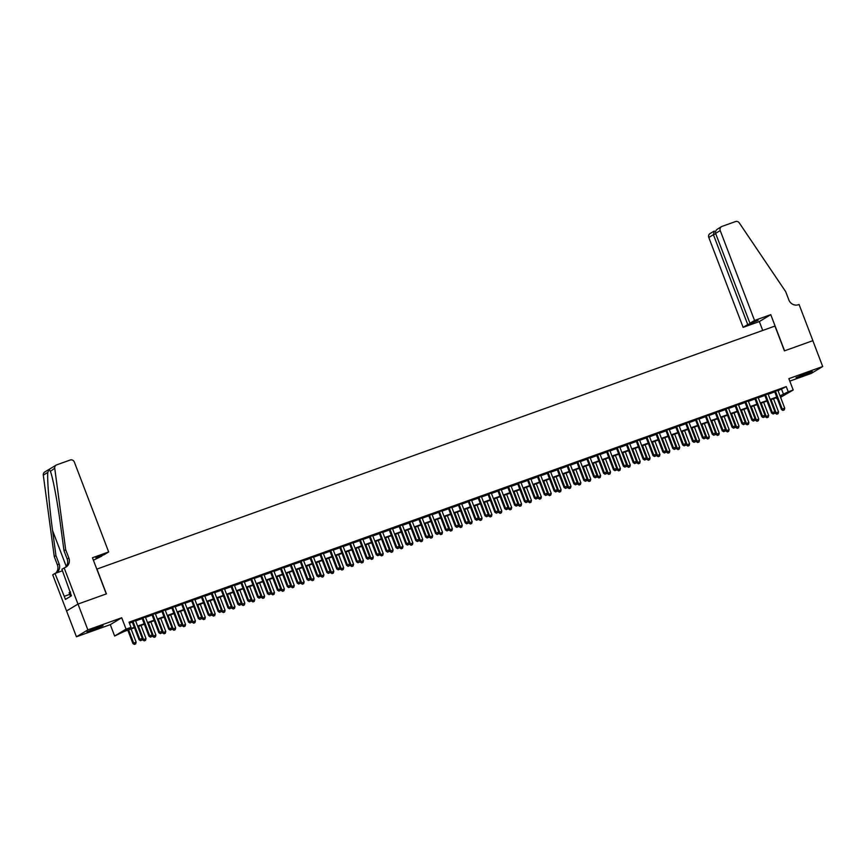 <?xml version="1.0" encoding="UTF-8"?>
<svg xmlns="http://www.w3.org/2000/svg" width="866" height="866" viewBox="0 0 866 866"><rect width="100%" height="100%" fill="white"/><g stroke="black" fill="none" stroke-linecap="round" stroke-linejoin="round"><path stroke-width="1.3" d="M92.597 630.177L103.076 625.642L86.936 631.812L92.597 630.177M801.732 376.028L812.211 371.492L796.06 377.652L801.732 376.028M134.479 627.763L124.206 631.444L114.637 636.012L126.057 629.117L131.004 627.341L126.371 630.145L134.306 627.298M64.149 567.901L77.962 604.067L106.269 593.924L92.467 557.758L108.672 551.945L74.346 462.054A3.323 3.139 58.9 0 0 70.2 460.019L56.701 464.858A3.323 3.139 58.9 0 0 54.731 468.246L65.686 549.737L68.847 557.996A7.762 7.339 -121.1 0 1 64.69 567.706L61.908 569.254L71.434 595.797L65.48 599.402L54.959 573.454L52.718 574.808L76.446 636.781L110.296 624.646L114.637 636.012M789.792 381.116L811.269 373.419L822.7 366.513L788.85 378.648L793.191 390.014L780.591 397.332M776.445 397.689L776.824 398.685M66.585 610.952L78.005 604.057L87.867 629.885L76.446 636.781M78.005 604.057L106.421 593.87L96.949 569.07L774.951 326.071L784.423 350.871L812.838 340.684L822.7 366.513M135.507 620.597L132.195 621.788M145.391 617.057L142.078 618.237M155.274 613.518L151.961 614.698M165.157 609.967L161.845 611.158M175.04 606.427L171.728 607.618M184.923 602.888L181.611 604.067M194.807 599.348L191.494 600.528M204.69 595.808L201.377 596.988M214.573 592.257L211.261 593.448M224.456 588.718L221.144 589.908M234.34 585.178L231.027 586.358M244.223 581.638L240.91 582.818M254.106 578.087L250.794 579.278M263.989 574.548L260.677 575.738M273.873 571.008L270.56 572.188M283.756 567.468L280.443 568.648M293.639 563.918L290.327 565.108M303.522 560.378L300.21 561.569M313.405 556.838L310.093 558.018M323.289 553.298L319.976 554.478M333.172 549.758L329.859 550.938M343.055 546.208L339.743 547.399M352.938 542.668L349.626 543.859M362.822 539.128L359.509 540.308M372.705 535.589L369.392 536.768M382.588 532.038L379.276 533.229M392.471 528.498L389.159 529.689M402.354 524.958L399.042 526.138M412.238 521.419L408.936 522.599M422.121 517.868L418.819 519.059M432.004 514.328L428.702 515.519M441.887 510.788L438.586 511.968M451.771 507.249L448.469 508.429M461.654 503.709L458.352 504.889M471.537 500.158L468.235 501.349M481.42 496.619L478.119 497.809M491.303 493.079L488.002 494.259M501.187 489.539L497.885 490.719M511.07 485.988L507.768 487.179M520.953 482.449L517.651 483.639M530.836 478.909L527.535 480.089M540.72 475.369L537.418 476.549M550.603 471.818L547.301 473.009M560.486 468.279L557.184 469.469M570.369 464.739L567.068 465.93M580.252 461.199L576.951 462.379M590.136 457.659L586.834 458.839M600.019 454.109L596.717 455.3M609.902 450.569L606.601 451.76M619.785 447.029L616.484 448.209M629.669 443.489L626.367 444.669M639.552 439.939L636.25 441.13M649.435 436.399L646.133 437.59M659.318 432.859L656.017 434.039M669.202 429.32L665.9 430.499M679.085 425.78L675.783 426.96M688.968 422.229L685.666 423.42M698.851 418.689L695.55 419.88M708.734 415.15L705.433 416.33M718.618 411.61L715.316 412.79M728.501 408.059L725.199 409.25M738.384 404.519L735.082 405.71M748.267 400.98L744.966 402.16M758.151 397.44L754.849 398.62M768.045 393.889L764.732 395.08M778.058 390.707L786.274 386.615L129.034 622.178L131.004 627.341M129.413 623.184L132.325 622.134M135.637 620.944L142.208 618.595M145.52 617.404L152.091 615.044M155.404 613.864L161.974 611.504M165.287 610.324L171.858 607.964M175.17 606.785L181.752 604.425M185.053 603.234L191.635 600.885M194.937 599.694L201.518 597.334M204.82 596.154L211.401 593.795M214.703 592.615L221.285 590.255M224.586 589.064L231.168 586.715M234.47 585.524L241.051 583.164M244.353 581.984L250.934 579.625M254.236 578.445L260.818 576.085M264.119 574.894L270.701 572.545M274.002 571.354L280.584 568.994M283.886 567.815L290.467 565.455M293.769 564.275L300.35 561.915M303.652 560.735L310.234 558.375M313.535 557.184L320.117 554.835M323.419 553.645L330 551.285M333.302 550.105L339.883 547.745M343.185 546.565L349.767 544.205M353.068 543.014L359.65 540.665M362.951 539.475L369.533 537.115M372.835 535.935L379.416 533.575M382.718 532.395L389.299 530.035M392.601 528.855L399.183 526.496M402.484 525.305L409.066 522.956M412.368 521.765L418.949 519.405M422.251 518.225L428.832 515.865M432.134 514.685L438.716 512.326M442.017 511.135L448.599 508.786M451.9 507.595L458.482 505.235M461.784 504.055L468.365 501.695M471.667 500.516L478.249 498.156M481.55 496.965L488.132 494.616M491.433 493.425L498.015 491.065M501.317 489.885L507.898 487.526M511.2 486.346L517.781 483.986M521.083 482.806L527.665 480.446M530.966 479.255L537.548 476.906M540.86 475.715L547.431 473.356M550.744 472.176L557.314 469.816M560.627 468.636L567.198 466.276M570.51 465.085L577.081 462.736M580.393 461.546L586.964 459.186M590.276 458.006L596.847 455.646M600.16 454.466L606.73 452.106M610.043 450.915L616.614 448.566M619.926 447.376L626.497 445.016M629.809 443.836L636.38 441.476M639.693 440.296L646.263 437.936M649.576 436.756L656.147 434.396M659.459 433.206L666.03 430.857M669.342 429.666L675.913 427.306M679.225 426.126L685.796 423.766M689.109 422.586L695.679 420.226M698.992 419.036L705.563 416.687M708.875 415.496L715.446 413.136M718.758 411.956L725.329 409.596M728.642 408.416L735.212 406.057M738.525 404.866L745.096 402.517M748.408 401.326L754.979 398.966M758.291 397.786L764.862 395.426M768.174 394.246L774.745 391.887M777.928 390.35L774.615 391.54M110.296 624.646L121.716 617.75L87.867 629.885M121.716 617.75L126.057 629.117M786.274 386.615L788.244 391.789L793.191 390.014M780.298 396.585L781.457 395.892L780.212 396.336M776.899 397.516L770.329 399.875M767.016 401.066L760.445 403.415M757.133 404.606L750.562 406.966M747.25 408.146L740.679 410.506M737.367 411.686L730.785 414.045M727.483 415.236L720.902 417.585M717.6 418.776L711.018 421.136M707.717 422.316L701.135 424.676M697.834 425.856L691.252 428.215M687.95 429.395L681.369 431.755M678.067 432.946L671.486 435.295M668.184 436.486L661.602 438.845M658.301 440.025L651.719 442.385M648.418 443.565L641.836 445.925M638.534 447.116L631.953 449.465M628.651 450.656L622.069 453.015M618.768 454.195L612.186 456.555M608.885 457.735L602.303 460.095M599.001 461.286L592.42 463.635M589.118 464.825L582.537 467.185M579.235 468.365L572.653 470.725M569.352 471.905L562.77 474.265M559.468 475.445L552.887 477.805M549.585 478.995L543.004 481.344M539.702 482.535L533.12 484.895M529.819 486.075L523.237 488.435M519.936 489.615L513.354 491.975M510.052 493.165L503.471 495.514M500.169 496.705L493.588 499.065M490.286 500.245L483.704 502.605M480.403 503.785L473.821 506.145M470.519 507.335L463.938 509.684M460.636 510.875L454.055 513.224M450.753 514.415L444.171 516.775M440.87 517.955L434.288 520.314M430.987 521.494L424.405 523.854M421.103 525.045L414.522 527.394M411.22 528.585L404.639 530.945M401.337 532.125L394.755 534.484M391.454 535.664L384.872 538.024M381.57 539.215L374.989 541.564M371.687 542.755L365.106 545.115M361.793 546.294L355.222 548.654M351.91 549.834L345.339 552.194M342.027 553.374L335.456 555.734M332.143 556.925L325.573 559.274M322.26 560.464L315.689 562.824M312.377 564.004L305.806 566.364M302.494 567.544L295.923 569.904M292.611 571.095L286.04 573.444M282.727 574.634L276.157 576.994M272.844 578.174L266.273 580.534M262.961 581.714L256.39 584.074M253.078 585.264L246.507 587.613M243.194 588.804L236.624 591.164M233.311 592.344L226.74 594.704M223.428 595.884L216.857 598.244M213.545 599.424L206.974 601.783M203.662 602.974L197.091 605.323M193.778 606.514L187.208 608.874M183.895 610.054L177.324 612.414M174.012 613.593L167.441 615.953M164.129 617.144L157.558 619.493M154.245 620.684L147.675 623.044M144.362 624.224L137.791 626.583M780.028 395.87L788.244 391.789M137.607 626.118L144.189 623.758M147.491 622.567L154.072 620.218M157.374 619.028L163.955 616.679M167.257 615.488L173.839 613.128M177.14 611.948L183.722 609.588M187.024 608.408L193.605 606.048M196.907 604.858L203.488 602.509M206.79 601.318L213.372 598.958M216.673 597.778L223.255 595.418M226.556 594.238L233.138 591.879M236.44 590.688L243.021 588.339M246.323 587.148L252.904 584.788M256.206 583.608L262.788 581.248M266.089 580.068L272.671 577.709M275.973 576.529L282.554 574.169M285.856 572.978L292.437 570.629M295.739 569.438L302.321 567.078M305.622 565.899L312.204 563.539M315.505 562.359L322.087 559.999M325.389 558.808L331.97 556.459M335.272 555.268L341.853 552.909M345.155 551.729L351.737 549.369M355.038 548.189L361.62 545.829M364.922 544.638L371.503 542.289M374.805 541.098L381.386 538.739M384.699 537.559L391.27 535.199M394.582 534.019L401.153 531.659M404.465 530.479L411.036 528.119M414.349 526.929L420.919 524.58M424.232 523.389L430.803 521.029M434.115 519.849L440.686 517.489M443.998 516.309L450.569 513.949M453.881 512.759L460.452 510.41M463.765 509.219L470.335 506.859M473.648 505.679L480.219 503.319M483.531 502.139L490.102 499.779M493.414 498.589L499.985 496.24M503.298 495.049L509.868 492.689M513.181 491.509L519.752 489.149M523.064 487.969L529.635 485.61M532.947 484.43L539.518 482.07M542.83 480.879L549.401 478.53M552.714 477.339L559.284 474.979M562.597 473.799L569.168 471.44M572.48 470.26L579.051 467.9M582.363 466.709L588.934 464.36M592.247 463.169L598.817 460.809M602.13 459.63L608.701 457.27M612.013 456.09L618.584 453.73M621.896 452.539L628.467 450.19M631.779 448.999L638.35 446.64M641.663 445.46L648.233 443.1M651.546 441.92L658.117 439.56M661.429 438.38L668 436.02M671.312 434.829L677.894 432.48M681.196 431.29L687.777 428.93M691.079 427.75L697.66 425.39M700.962 424.21L707.544 421.85M710.845 420.66L717.427 418.31M720.728 417.12L727.31 414.76M730.612 413.58L737.193 411.22M740.495 410.04L747.077 407.68M750.378 406.5L756.96 404.141M760.261 402.95L766.843 400.601M770.145 399.41L776.726 397.05M781.641 389.419L783.611 394.582M774.55 391.367L781.478 409.521L782.258 409.044L775.384 391.075M783.275 410.267L784.26 409.91L783.275 410.267L782.258 409.044L784.726 408.167L777.863 390.187M781.478 409.521L782.972 410.452M784.26 409.91L784.726 408.167M774.789 411.902L775.308 413.244L778.545 411.891L773.522 398.728M771.054 399.616L776.077 412.779L776.791 414.186L778.09 413.645L777.094 413.991M778.545 411.891L778.09 413.645M776.791 414.186L775.308 413.244M807.242 372.867L800.693 375.368M799.632 375.812L808.324 372.499M98.107 627.027L91.558 629.528M90.497 629.972L99.189 626.648M70.59 592.008L69.107 592.669L70.514 596.36M754.546 320.463L720.22 230.572L715.608 233.355L749.934 323.245L754.546 320.463L770.762 314.65L784.574 350.817L812.882 340.663L799.08 304.507L798.528 304.702A7.762 7.339 58.9 0 1 788.85 299.95L785.7 291.68L739.272 222.898A3.323 3.139 58.9 0 0 735.494 221.566L722.006 226.405A3.323 3.139 58.9 0 0 720.22 230.572M762.73 330.455L759.33 321.557L770.762 314.65M759.33 321.557L743.125 327.359L747.737 324.577L758.14 320.312L749.934 323.245M747.737 324.577L713.411 234.675L708.799 237.468A3.323 3.139 -121.1 0 1 710.044 233.56L714.266 231.081L713.411 234.675L715.792 233.831M743.125 327.359L708.799 237.468M718.315 228.635C716.041 229.815 715.143 231.384 715.608 233.355M108.672 551.945L104.05 554.738L95.855 557.672L101.679 555.582M101.863 556.059L93.409 560.226M65.686 549.737L63.997 550.754L60.642 525.77C57.502 501.836 52.577 475.954 50.206 470.974C49.514 469.48 48.723 469.957 47.814 472.414C47.045 479.299 49.297 506.794 52.588 530.62L55.954 555.615L59.115 563.874A7.762 7.339 -121.1 0 1 56.16 573.021M55.954 555.615L54.266 556.632L57.416 564.903A7.762 7.339 -121.1 0 1 55.565 573.238M65.058 567.566A7.762 7.339 -121.1 0 0 67.158 559.025L63.997 550.754M50.358 471.364L54.731 468.246M47.814 472.414L43.3 475.142L54.266 556.632M77.962 604.067L66.53 610.974M62.482 570.759L54.959 573.454M43.3 475.142A3.323 3.139 -121.1 0 1 44.74 472.002L56.171 465.107M69.745 594.347L64.29 596.295M764.667 394.918L771.595 413.06L772.375 412.595L765.501 394.615M773.392 413.807L774.377 413.45L773.392 413.807L772.375 412.595L774.843 411.707L767.98 393.727M771.595 413.06L773.089 413.991M774.377 413.45L774.843 411.707M754.784 398.457L761.712 416.6L762.491 416.135L755.617 398.154M763.509 417.347L764.494 417.001L763.509 417.347L762.491 416.135L764.959 415.247L758.096 397.267M761.712 416.6L763.206 417.542M764.494 417.001L764.959 415.247M744.901 401.997L751.829 420.14L752.608 419.674L745.734 401.694M753.626 420.898L754.611 420.54L753.626 420.898L752.608 419.674L755.076 418.787L748.213 400.817M751.829 420.14L753.312 421.082M754.611 420.54L755.076 418.787M735.018 405.537L741.946 423.68L742.725 423.214L735.851 405.245M743.742 424.437L744.728 424.08L743.742 424.437L742.725 423.214L745.193 422.337L738.33 404.357M741.946 423.68L743.429 424.621M744.728 424.08L745.193 422.337M764.905 415.442L765.425 416.784L768.662 415.431L763.639 402.279M761.171 403.155L766.193 416.319L766.908 417.726L768.207 417.185L767.211 417.542M768.662 415.431L768.207 417.185M766.908 417.726L765.425 416.784M755.022 418.982L755.542 420.335L758.778 418.982L753.756 405.818M751.287 406.706L756.31 419.858L757.025 421.266L758.324 420.724L757.328 421.082M758.778 418.982L758.324 420.724M757.025 421.266L755.542 420.335M745.139 422.521L745.658 423.875L748.895 422.521L743.872 409.358M741.404 410.246L746.427 423.409L747.142 424.805L748.441 424.264L747.445 424.621M748.895 422.521L748.441 424.264M747.142 424.805L745.658 423.875M735.256 426.072L735.775 427.414L739.012 426.061L733.989 412.898M731.521 413.786L736.544 426.949L737.258 428.356L738.557 427.815L737.561 428.161M739.012 426.061L738.557 427.815M737.258 428.356L735.775 427.414M725.134 409.077L732.062 427.23L732.842 426.765L725.968 408.784M733.859 427.977L734.844 427.62L733.859 427.977L732.842 426.765L735.31 425.877L728.447 407.897M732.062 427.23L733.545 428.161M734.844 427.62L735.31 425.877M725.372 429.612L725.892 430.954L729.129 429.601L724.106 416.438M721.638 417.325L726.661 430.489L727.375 431.896L728.674 431.355L727.678 431.712M729.129 429.601L728.674 431.355M727.375 431.896L725.892 430.954M715.251 412.627L722.179 430.77L722.958 430.305L716.085 412.324M723.976 431.517L724.961 431.171L723.976 431.517L722.958 430.305L725.427 429.417L718.563 411.437M722.179 430.77L723.662 431.712M724.961 431.171L725.427 429.417M715.489 433.152L716.009 434.494L719.245 433.152L714.223 419.988M711.755 420.865L716.777 434.028L717.492 435.436L718.791 434.894L717.795 435.252M719.245 433.152L718.791 434.894M717.492 435.436L716.009 434.494M705.368 416.167L712.296 434.31L713.064 433.844L706.201 415.864M714.093 435.068L715.078 434.71L714.093 435.068L713.064 433.844L715.543 432.957L708.68 414.976M712.296 434.31L713.779 435.252M715.078 434.71L715.543 432.957M705.606 436.691L706.126 438.044L709.362 436.691L704.339 423.528M701.871 424.416L706.894 437.579L707.609 438.975L708.908 438.434L707.912 438.791M709.362 436.691L708.908 438.434M707.609 438.975L706.126 438.044M695.485 419.707L702.413 437.85L703.181 437.384L696.318 419.404M704.21 438.607L705.195 438.25L704.21 438.607L703.181 437.384L705.66 436.507L698.797 418.527M702.413 437.85L703.896 438.791M705.195 438.25L705.66 436.507M695.723 440.231L696.242 441.584L699.479 440.231L694.456 427.068M691.988 427.956L697.011 441.119L697.725 442.526L699.024 441.985L698.028 442.331M699.479 440.231L699.024 441.985M697.725 442.526L696.242 441.584M685.601 423.247L692.529 441.4L693.298 440.935L686.435 422.954M694.326 442.147L695.311 441.79L694.326 442.147L693.298 440.935L695.777 440.047L688.914 422.067M692.529 441.4L694.012 442.331M695.311 441.79L695.777 440.047M685.84 443.782L686.359 445.124L689.596 443.771L684.573 430.608M682.105 431.495L687.128 444.659L687.842 446.066L689.141 445.525L688.145 445.882M689.596 443.771L689.141 445.525M687.842 446.066L686.359 445.124M675.718 426.797L682.646 444.94L683.415 444.475L676.552 426.494M684.443 445.687L685.428 445.34L684.443 445.687L683.415 444.475L685.894 443.587L679.02 425.607M682.646 444.94L684.129 445.871M685.428 445.34L685.894 443.587M675.956 447.321L676.476 448.664L679.713 447.311L674.69 434.158M672.222 435.035L677.244 448.198L677.959 449.606L679.258 449.064L678.262 449.422M679.713 447.311L679.258 449.064M677.959 449.606L676.476 448.664M665.835 430.337L672.763 448.48L673.532 448.014L666.668 430.034M674.56 449.227L675.545 448.88L674.56 449.227L673.532 448.014L676.01 447.127L669.137 429.146M672.763 448.48L674.246 449.422M675.545 448.88L676.01 447.127M666.073 450.861L666.593 452.214L669.829 450.861L664.807 437.698M662.338 438.586L667.361 451.749L668.076 453.145L669.375 452.604L668.379 452.961M669.829 450.861L669.375 452.604M668.076 453.145L666.593 452.214M655.952 433.877L662.88 452.02L663.648 451.554L656.785 433.574M664.677 452.777L665.662 452.42L664.677 452.777L663.648 451.554L666.127 450.666L659.253 432.697M662.88 452.02L664.363 452.961M665.662 452.42L666.127 450.666M656.19 454.401L656.709 455.754L659.946 454.401L654.923 441.238M652.455 442.125L657.478 455.289L658.192 456.685L659.491 456.155L658.496 456.501M659.946 454.401L659.491 456.155M658.192 456.685L656.709 455.754M646.068 437.417L652.996 455.57L653.765 455.094L646.902 437.124M654.793 456.317L655.779 455.96L654.793 456.317L653.765 455.094L656.244 454.217L649.37 436.237M652.996 455.57L654.48 456.501M655.779 455.96L656.244 454.217M646.307 457.952L646.826 459.294L650.063 457.941L645.04 444.778M642.572 445.665L647.595 458.828L648.309 460.236L649.608 459.694L648.612 460.041M650.063 457.941L649.608 459.694M648.309 460.236L646.826 459.294M636.185 440.967L643.113 459.11L643.882 458.644L637.019 440.664M644.91 459.857L645.895 459.5L644.91 459.857L643.882 458.644L646.361 457.757L639.487 439.776M643.113 459.11L644.596 460.041M645.895 459.5L646.361 457.757M636.423 461.491L636.932 462.834L640.18 461.481L635.157 448.317M632.678 449.205L637.712 462.368L638.426 463.775L639.725 463.234L638.729 463.591M640.18 461.481L639.725 463.234M638.426 463.775L636.932 462.834M626.302 444.507L633.23 462.65L633.999 462.184L627.136 444.204M635.027 463.397L636.012 463.05L635.027 463.397L633.999 462.184L636.478 461.297L629.604 443.316M633.23 462.65L634.713 463.591M636.012 463.05L636.478 461.297M626.54 465.031L627.049 466.384L630.296 465.031L625.274 451.868M622.795 452.756L627.828 465.908L628.543 467.315L629.842 466.774L628.846 467.131M630.296 465.031L629.842 466.774M628.543 467.315L627.049 466.384M616.419 448.047L623.347 466.189L624.115 465.724L617.252 447.744M625.144 466.947L626.129 466.59L625.144 466.947L624.115 465.724L626.594 464.836L619.72 446.856M623.347 466.189L624.83 467.131M626.129 466.59L626.594 464.836M616.657 468.571L617.166 469.924L620.413 468.571L615.39 455.408M612.912 456.295L617.945 469.459L618.66 470.855L619.959 470.314L618.963 470.671M620.413 468.571L619.959 470.314M618.66 470.855L617.166 469.924M606.536 451.587L613.464 469.729L614.232 469.264L607.369 451.294M615.261 470.487L616.246 470.13L615.261 470.487L614.232 469.264L616.711 468.387L609.837 450.407M613.464 469.729L614.947 470.671M616.246 470.13L616.711 468.387M606.774 472.122L607.283 473.464L610.53 472.111L605.507 458.948M603.028 459.835L608.062 472.998L608.776 474.406L610.075 473.864L609.079 474.211M610.53 472.111L610.075 473.864M608.776 474.406L607.283 473.464M596.652 455.126L603.58 473.28L604.349 472.814L597.486 454.834M605.377 474.027L606.362 473.67L605.377 474.027L604.349 472.814L606.828 471.927L599.954 453.946M603.58 473.28L605.063 474.211M606.362 473.67L606.828 471.927M596.89 475.661L597.399 477.004L600.647 475.65L595.624 462.487M593.145 463.375L598.179 476.538L598.893 477.945L600.192 477.404L599.196 477.761M600.647 475.65L600.192 477.404M598.893 477.945L597.399 477.004M586.769 458.677L593.697 476.82L594.466 476.354L587.603 458.374M595.494 477.567L596.479 477.22L595.494 477.567L594.466 476.354L596.945 475.466L590.071 457.486M593.697 476.82L595.18 477.761M596.479 477.22L596.945 475.466M587.007 479.201L587.516 480.543L590.764 479.201L585.741 466.038M583.262 466.915L588.295 480.078L589.01 481.485L590.309 480.944L589.313 481.301M590.764 479.201L590.309 480.944M589.01 481.485L587.516 480.543M576.886 462.217L583.814 480.359L584.582 479.894L577.719 461.914M585.611 481.117L586.596 480.76L585.611 481.117L584.582 479.894L587.061 479.006L580.188 461.026M583.814 480.359L585.297 481.301M586.596 480.76L587.061 479.006M577.124 482.741L577.633 484.094L580.88 482.741L575.858 469.578M573.379 470.465L578.412 483.629L579.127 485.025L580.415 484.484L579.43 484.841M580.88 482.741L580.415 484.484M579.127 485.025L577.633 484.094M567.003 465.756L573.931 483.899L574.699 483.434L567.836 465.453M575.728 484.657L576.713 484.3L575.728 484.657L574.699 483.434L577.178 482.546L570.304 464.577M573.931 483.899L575.414 484.841M576.713 484.3L577.178 482.546M567.241 486.281L567.75 487.634L570.997 486.281L565.974 473.117M563.495 474.005L568.529 487.168L569.243 488.576L570.532 488.034L569.547 488.381M570.997 486.281L570.532 488.034M569.243 488.576L567.75 487.634M557.119 469.296L564.047 487.45L564.816 486.984L557.953 469.004M565.844 488.197L566.829 487.839L565.844 488.197L564.816 486.984L567.295 486.097L560.421 468.116M564.047 487.45L565.53 488.381M566.829 487.839L567.295 486.097M557.358 489.831L557.866 491.174L561.114 489.82L556.091 476.657M553.612 477.545L558.646 490.708L559.36 492.115L560.648 491.574L559.663 491.931M561.114 489.82L560.648 491.574M559.36 492.115L557.866 491.174M547.236 472.847L554.164 490.99L554.933 490.524L548.07 472.544M555.961 491.736L556.946 491.379L555.961 491.736L554.933 490.524L557.412 489.636L550.538 471.656M554.164 490.99L555.647 491.92M556.946 491.379L557.412 489.636M547.474 493.371L547.983 494.713L551.231 493.36L546.208 480.208M543.729 481.085L548.763 494.248L549.477 495.655L550.765 495.114L549.78 495.471M551.231 493.36L550.765 495.114M549.477 495.655L547.983 494.713M537.353 476.387L544.281 494.529L545.05 494.064L538.187 476.084M546.078 495.276L547.063 494.93L546.078 495.276L545.05 494.064L547.518 493.176L540.655 475.196M544.281 494.529L545.764 495.471M547.063 494.93L547.518 493.176M537.591 496.911L538.1 498.264L541.347 496.911L536.325 483.748M533.846 484.635L538.879 497.798L539.594 499.195L540.882 498.654L539.897 499.011M541.347 496.911L540.882 498.654M539.594 499.195L538.1 498.264M527.47 479.926L534.398 498.069L535.166 497.604L528.303 479.623M536.195 498.827L537.18 498.47L536.195 498.827L535.166 497.604L537.634 496.716L530.771 478.746M534.398 498.069L535.881 499.011M537.18 498.47L537.634 496.716M527.708 500.451L528.217 501.804L531.464 500.451L526.441 487.287M523.962 488.175L528.996 501.338L529.711 502.735L530.999 502.193L530.014 502.551M531.464 500.451L530.999 502.193M529.711 502.735L528.217 501.804M517.587 483.466L524.515 501.62L525.283 501.143L518.42 483.174M526.312 502.367L527.297 502.009L526.312 502.367L525.283 501.143L527.751 500.267L520.888 482.286M524.515 501.62L525.998 502.551M527.297 502.009L527.751 500.267M517.825 504.001L518.333 505.343L521.581 503.99L516.558 490.827M514.079 491.715L519.113 504.878L519.827 506.285L521.115 505.744L520.13 506.09M521.581 503.99L521.115 505.744M519.827 506.285L518.333 505.343M507.703 487.006L514.631 505.159L515.4 504.694L508.537 486.714M516.428 505.906L517.413 505.549L516.428 505.906L515.4 504.694L517.868 503.806L511.005 485.826M514.631 505.159L516.114 506.09M517.413 505.549L517.868 503.806M507.941 507.541L508.45 508.883L511.698 507.53L506.675 494.367M504.196 495.255L509.23 508.418L509.944 509.825L511.232 509.284L510.247 509.641M511.698 507.53L511.232 509.284M509.944 509.825L508.45 508.883M497.82 490.557L504.748 508.699L505.517 508.234L498.654 490.253M506.545 509.446L507.53 509.1L506.545 509.446L505.517 508.234L507.985 507.346L501.122 489.366M504.748 508.699L506.231 509.641M507.53 509.1L507.985 507.346M498.058 511.081L498.567 512.423L501.815 511.081L496.792 497.918M494.313 498.805L499.346 511.958L500.061 513.365L501.349 512.824L500.364 513.181M501.815 511.081L501.349 512.824M500.061 513.365L498.567 512.423M487.937 494.096L494.865 512.239L495.633 511.774L488.77 493.793M496.662 512.997L497.647 512.64L496.662 512.997L495.633 511.774L498.102 510.886L491.239 492.906M494.865 512.239L496.348 513.181M497.647 512.64L498.102 510.886M488.175 514.62L488.684 515.974L491.931 514.62L486.909 501.457M484.43 502.345L489.463 515.508L490.178 516.905L491.466 516.363L490.481 516.721M491.931 514.62L491.466 516.363M490.178 516.905L488.684 515.974M478.054 497.636L484.982 515.779L485.75 515.313L478.887 497.344M486.779 516.537L487.764 516.179L486.779 516.537L485.75 515.313L488.218 514.436L481.355 496.456M484.982 515.779L486.465 516.721M487.764 516.179L488.218 514.436M478.292 518.171L478.801 519.513L482.048 518.16L477.025 504.997M474.546 505.885L479.58 519.048L480.294 520.455L481.583 519.914L480.598 520.26M482.048 518.16L481.583 519.914M480.294 520.455L478.801 519.513M468.17 501.176L475.098 519.329L475.867 518.864L469.004 500.884M476.895 520.076L477.88 519.719L476.895 520.076L475.867 518.864L478.335 517.976L471.472 499.996M475.098 519.329L476.581 520.26M477.88 519.719L478.335 517.976M468.409 521.711L468.917 523.053L472.165 521.7L467.131 508.537M464.663 509.425L470.4 523.995L471.699 523.454L470.714 523.811M472.165 521.7L471.699 523.454M470.4 523.995L468.917 523.053M458.287 504.726L465.215 522.869L465.984 522.404L459.121 504.423M467.012 523.616L467.997 523.27L467.012 523.616L465.984 522.404L468.452 521.516L461.589 503.536M465.215 522.869L466.698 523.811M467.997 523.27L468.452 521.516M458.525 525.251L459.034 526.593L462.282 525.251L457.248 512.087M454.78 512.964L460.517 527.535L461.816 526.993L460.831 527.351M462.282 525.251L461.816 526.993M460.517 527.535L459.034 526.593M448.404 508.266L455.332 526.409L456.101 525.943L449.238 507.963M457.129 527.167L458.114 526.809L457.129 527.167L456.101 525.943L458.569 525.056L451.706 507.075M455.332 526.409L456.815 527.351M458.114 526.809L458.569 525.056M448.642 528.79L449.151 530.144L452.398 528.79L447.365 515.627M444.897 516.515L449.93 529.678L450.634 531.075L451.933 530.533L450.948 530.89M452.398 528.79L451.933 530.533M450.634 531.075L449.151 530.144M438.521 511.806L445.449 529.949L446.217 529.483L439.354 511.503M447.246 530.706L448.231 530.349L447.246 530.706L446.217 529.483L448.685 528.596L441.822 510.626M445.449 529.949L446.932 530.89M448.231 530.349L448.685 528.596M438.759 532.33L439.268 533.683L442.515 532.33L437.482 519.167M435.013 520.055L440.047 533.218L440.751 534.614L442.05 534.084L441.065 534.43M442.515 532.33L442.05 534.084M440.751 534.614L439.268 533.683M428.638 515.346L435.566 533.499L436.334 533.034L429.471 515.053M437.362 534.246L438.348 533.889L437.362 534.246L436.334 533.034L438.802 532.146L431.939 514.166M435.566 533.499L437.049 534.43M438.348 533.889L438.802 532.146M428.876 535.881L429.384 537.223L432.632 535.87L427.598 522.707M425.13 523.594L430.153 536.758L430.867 538.165L432.166 537.624L431.181 537.97M432.632 535.87L432.166 537.624M430.867 538.165L429.384 537.223M418.754 518.896L425.682 537.039L426.451 536.574L419.588 518.593M427.479 537.786L428.464 537.429L427.479 537.786L426.451 536.574L428.919 535.686L422.056 517.706M425.682 537.039L427.165 537.97M428.464 537.429L428.919 535.686M418.992 539.421L419.501 540.763L422.749 539.41L417.715 526.257M415.247 527.134L420.27 540.297L420.984 541.705L422.283 541.163L421.298 541.521M422.749 539.41L422.283 541.163M420.984 541.705L419.501 540.763M408.871 522.436L415.799 540.579L416.568 540.113L409.705 522.133M417.596 541.326L418.581 540.979L417.596 541.326L416.568 540.113L419.036 539.226L412.173 521.245M415.799 540.579L417.282 541.521M418.581 540.979L419.036 539.226M409.109 542.96L409.618 544.313L412.865 542.96L407.832 529.797M405.364 530.685L410.387 543.837L411.101 545.244L412.4 544.703L411.415 545.06M412.865 542.96L412.4 544.703M411.101 545.244L409.618 544.313M398.988 525.976L405.916 544.119L406.684 543.653L399.821 525.673M407.702 544.876L408.698 544.519L407.702 544.876L406.684 543.653L409.153 542.765L402.289 524.796M405.916 544.119L407.399 545.06M408.698 544.519L409.153 542.765M399.226 546.5L399.735 547.853L402.982 546.5L397.949 533.337M395.481 534.225L400.503 547.388L401.218 548.784L402.517 548.243L401.532 548.6M402.982 546.5L402.517 548.243M401.218 548.784L399.735 547.853M389.105 529.516L396.033 547.658L396.801 547.193L389.938 529.223M397.819 548.416L398.815 548.059L397.819 548.416L396.801 547.193L399.269 546.316L392.406 528.336M396.033 547.658L397.516 548.6M398.815 548.059L399.269 546.316M389.343 550.051L389.852 551.393L393.099 550.04L388.065 536.877M385.597 537.764L390.62 550.928L391.335 552.335L392.634 551.794L391.649 552.14M393.099 550.04L392.634 551.794M391.335 552.335L389.852 551.393M379.221 533.055L386.149 551.209L386.918 550.744L380.055 532.763M387.936 551.956L388.931 551.599L387.936 551.956L386.918 550.744L389.386 549.856L382.523 531.876M386.149 551.209L387.632 552.14M388.931 551.599L389.386 549.856M379.46 553.591L379.968 554.933L383.216 553.58L378.182 540.416M375.714 541.304L380.737 554.467L381.451 555.875L382.75 555.333L381.765 555.691M383.216 553.58L382.75 555.333M381.451 555.875L379.968 554.933M369.338 536.606L376.266 554.749L377.035 554.283L370.172 536.303M378.052 555.496L379.048 555.149L378.052 555.496L377.035 554.283L379.503 553.396L372.64 535.415M376.266 554.749L377.749 555.691M379.048 555.149L379.503 553.396M369.576 557.13L370.085 558.473L373.333 557.13L368.299 543.967M365.831 544.844L370.854 558.007L371.568 559.414L372.867 558.873L371.882 559.23M373.333 557.13L372.867 558.873M371.568 559.414L370.085 558.473M359.455 540.146L366.383 558.289L367.152 557.823L360.288 539.843M368.169 559.046L369.165 558.689L368.169 559.046L367.152 557.823L369.62 556.935L362.757 538.955M366.383 558.289L367.866 559.23M369.165 558.689L369.62 556.935M359.693 560.67L360.202 562.023L363.449 560.67L358.416 547.507M355.948 548.394L360.97 561.558L361.685 562.954L362.984 562.413L361.999 562.77M363.449 560.67L362.984 562.413M361.685 562.954L360.202 562.023M349.572 543.686L356.5 561.828L357.268 561.363L350.405 543.383M358.286 562.586L359.282 562.229L358.286 562.586L357.268 561.363L359.736 560.486L352.873 542.506M356.5 561.828L357.983 562.77M359.282 562.229L359.736 560.486M349.81 564.21L350.319 565.563L353.566 564.21L348.533 551.047M346.064 551.934L351.087 565.097L351.802 566.505L353.101 565.963L352.116 566.31M353.566 564.21L353.101 565.963M351.802 566.505L350.319 565.563M339.689 547.225L346.616 565.379L347.385 564.913L340.522 546.933M348.403 566.126L349.399 565.769L348.403 566.126L347.385 564.913L349.853 564.026L342.99 546.045M346.616 565.379L348.1 566.31M349.399 565.769L349.853 564.026M339.927 567.76L340.435 569.103L343.683 567.75L338.649 554.586M336.181 555.474L341.204 568.637L341.918 570.045L343.217 569.503L342.232 569.86M343.683 567.75L343.217 569.503M341.918 570.045L340.435 569.103M329.805 550.776L336.733 568.919L337.502 568.453L330.639 550.473M338.519 569.666L339.515 569.319L338.519 569.666L337.502 568.453L339.97 567.566L333.107 549.585M336.733 568.919L338.216 569.85M339.515 569.319L339.97 567.566M330.043 571.3L330.552 572.643L333.8 571.3L328.766 558.137M326.298 559.014L331.321 572.177L332.035 573.584L333.334 573.043L332.349 573.4M333.8 571.3L333.334 573.043M332.035 573.584L330.552 572.643M319.911 554.316L326.85 572.458L327.619 571.993L320.756 554.013M328.636 573.205L329.632 572.859L328.636 573.205L327.619 571.993L330.087 571.105L323.224 553.125M326.85 572.458L328.333 573.4M329.632 572.859L330.087 571.105M320.149 574.84L320.669 576.193L323.916 574.84L318.883 561.677M316.415 562.564L321.438 575.728L322.152 577.124L323.451 576.583L322.466 576.94M323.916 574.84L323.451 576.583M322.152 577.124L320.669 576.193M310.028 557.856L316.967 575.998L317.735 575.533L310.872 557.552M318.753 576.756L319.749 576.399L318.753 576.756L317.735 575.533L320.204 574.645L313.34 556.676M316.967 575.998L318.45 576.94M319.749 576.399L320.204 574.645M310.266 578.38L310.786 579.733L314.033 578.38L309 565.217M306.532 566.104L311.554 579.267L312.269 580.664L313.568 580.133L312.583 580.48M314.033 578.38L313.568 580.133M312.269 580.664L310.786 579.733M300.145 561.395L307.084 579.549L307.852 579.073L300.989 561.103M308.87 580.296L309.866 579.939L308.87 580.296L307.852 579.073L310.32 578.196L303.457 560.215M307.084 579.549L308.567 580.48M309.866 579.939L310.32 578.196M300.383 581.93L300.903 583.273L304.15 581.92L299.116 568.756M296.648 569.644L301.671 582.807L302.386 584.214L303.685 583.673L302.699 584.02M304.15 581.92L303.685 583.673M302.386 584.214L300.903 583.273M290.262 564.946L297.2 583.089L297.969 582.623L291.106 564.643M298.986 583.836L299.982 583.478L298.986 583.836L297.969 582.623L300.437 581.736L293.574 563.755M297.2 583.089L298.683 584.02M299.982 583.478L300.437 581.736M290.5 585.47L291.019 586.812L294.267 585.459L289.233 572.307M286.765 573.184L291.788 586.347L292.502 587.754L293.801 587.213L292.816 587.57M294.267 585.459L293.801 587.213M292.502 587.754L291.019 586.812M280.378 568.486L287.317 586.628L288.086 586.163L281.223 568.183M289.103 587.375L290.099 587.029L289.103 587.375L288.086 586.163L290.554 585.275L283.691 567.295M287.317 586.628L288.8 587.57M290.099 587.029L290.554 585.275M280.616 589.01L281.136 590.363L284.384 589.01L279.35 575.847M276.882 576.734L281.905 589.887L282.619 591.294L283.918 590.753L282.933 591.11M284.384 589.01L283.918 590.753M282.619 591.294L281.136 590.363M270.495 572.025L277.434 590.168L278.202 589.703L271.339 571.722M279.22 590.926L280.216 590.569L279.22 590.926L278.202 589.703L280.671 588.815L273.808 570.846M277.434 590.168L278.917 591.11M280.216 590.569L280.671 588.815M270.733 592.55L271.253 593.903L274.5 592.55L269.467 579.386M266.999 580.274L272.021 593.437L272.736 594.834L274.035 594.293L273.05 594.65M274.5 592.55L274.035 594.293M272.736 594.834L271.253 593.903M260.612 575.565L267.54 593.708L268.319 593.242L261.456 575.273M269.337 594.466L270.333 594.108L269.337 594.466L268.319 593.242L270.787 592.366L263.924 574.385M267.54 593.708L269.034 594.65M270.333 594.108L270.787 592.366M260.85 596.1L261.37 597.443L264.606 596.089L259.584 582.926M257.115 583.814L262.138 596.977L262.853 598.384L264.152 597.843L263.167 598.19M264.606 596.089L264.152 597.843M262.853 598.384L261.37 597.443M250.729 579.105L257.657 597.259L258.436 596.793L251.573 578.813M259.454 598.005L260.45 597.648L259.454 598.005L258.436 596.793L260.904 595.905L254.041 577.925M257.657 597.259L259.151 598.19M260.45 597.648L260.904 595.905M250.967 599.64L251.486 600.982L254.723 599.629L249.7 586.466M247.232 587.354L252.255 600.517L252.969 601.924L254.268 601.383L253.283 601.74M254.723 599.629L254.268 601.383M252.969 601.924L251.486 600.982M240.845 582.656L247.773 600.798L248.553 600.333L241.69 582.353M249.57 601.545L250.566 601.199L249.57 601.545L248.553 600.333L251.021 599.445L244.158 581.465M247.773 600.798L249.267 601.74M250.566 601.199L251.021 599.445M241.084 603.18L241.603 604.522L244.84 603.18L239.817 590.017M237.349 590.893L242.372 604.057L243.086 605.464L244.385 604.923L243.4 605.28M244.84 603.18L244.385 604.923M243.086 605.464L241.603 604.522M230.962 586.195L237.89 604.338L238.67 603.873L231.807 585.892M239.687 605.096L240.683 604.739L239.687 605.096L238.67 603.873L241.138 602.985L234.275 585.005M237.89 604.338L239.384 605.28M240.683 604.739L241.138 602.985M231.2 606.72L231.72 608.073L234.957 606.72L229.934 593.556M227.466 594.444L232.489 607.607L233.203 609.004L234.502 608.462L233.517 608.82M234.957 606.72L234.502 608.462M233.203 609.004L231.72 608.073M221.079 589.735L228.007 607.878L228.786 607.412L221.923 589.432M229.804 608.636L230.8 608.278L229.804 608.636L228.786 607.412L231.254 606.536L224.391 588.555M228.007 607.878L229.501 608.82M230.8 608.278L231.254 606.536M221.317 610.259L221.837 611.612L225.073 610.259L220.051 597.096M217.583 597.984L222.605 611.147L223.32 612.554L224.619 612.013L223.634 612.359M225.073 610.259L224.619 612.013M223.32 612.554L221.837 611.612M211.196 593.275L218.124 611.428L218.903 610.963L212.04 592.983M219.921 612.175L220.917 611.818L219.921 612.175L218.903 610.963L221.371 610.075L214.508 592.095M218.124 611.428L219.618 612.359M220.917 611.818L221.371 610.075M211.434 613.81L211.954 615.152L215.19 613.799L210.167 600.636M207.699 601.524L212.722 614.687L213.437 616.094L214.736 615.553L213.75 615.91M215.19 613.799L214.736 615.553M213.437 616.094L211.954 615.152M201.313 596.826L208.241 614.968L209.02 614.503L202.157 596.522M210.037 615.715L211.023 615.369L210.037 615.715L209.02 614.503L211.488 613.615L204.625 595.635M208.241 614.968L209.734 615.899M211.023 615.369L211.488 613.615M201.551 617.35L202.07 618.692L205.307 617.35L200.284 604.187M197.816 605.063L202.839 618.227L203.553 619.634L204.852 619.093L203.867 619.45M205.307 617.35L204.852 619.093M203.553 619.634L202.07 618.692M191.429 600.365L198.357 618.508L199.137 618.043L192.263 600.062M200.154 619.255L201.139 618.909L200.154 619.255L199.137 618.043L201.605 617.155L194.742 599.175M198.357 618.508L199.851 619.45M201.139 618.909L201.605 617.155M191.667 620.89L192.187 622.243L195.424 620.89L190.401 607.726M187.933 608.614L192.956 621.777L193.67 623.174L194.969 622.632L193.984 622.99M195.424 620.89L194.969 622.632M193.67 623.174L192.187 622.243M181.546 603.905L188.474 622.048L189.253 621.582L182.38 603.602M190.271 622.806L191.256 622.448L190.271 622.806L189.253 621.582L191.722 620.695L184.859 602.725M188.474 622.048L189.968 622.99M191.256 622.448L191.722 620.695M181.784 624.429L182.304 625.782L185.541 624.429L180.518 611.266M178.05 612.154L183.072 625.317L183.787 626.713L185.086 626.183L184.101 626.529M185.541 624.429L185.086 626.183M183.787 626.713L182.304 625.782M171.663 607.445L178.591 625.598L179.37 625.122L172.496 607.153M180.388 626.345L181.373 625.988L180.388 626.345L179.37 625.122L181.838 624.245L174.975 606.265M178.591 625.598L180.085 626.529M181.373 625.988L181.838 624.245M171.901 627.98L172.421 629.322L175.657 627.969L170.634 614.806M168.166 615.694L173.189 628.857L173.904 630.264L175.203 629.723L174.218 630.069M175.657 627.969L175.203 629.723M173.904 630.264L172.421 629.322M161.78 610.995L168.708 629.138L169.487 628.673L162.613 610.692M170.505 629.885L171.49 629.528L170.505 629.885L169.487 628.673L171.955 627.785L165.092 609.805M168.708 629.138L170.201 630.069M171.49 629.528L171.955 627.785M162.018 631.52L162.537 632.862L165.774 631.509L160.751 618.346M158.283 619.233L163.306 632.397L164.02 633.804L165.319 633.263L164.334 633.62M165.774 631.509L165.319 633.263M164.02 633.804L162.537 632.862M151.896 614.535L158.824 632.678L159.604 632.212L152.73 614.232M160.621 633.425L161.606 633.078L160.621 633.425L159.604 632.212L162.072 631.325L155.209 613.345M158.824 632.678L160.318 633.62M161.606 633.078L162.072 631.325M152.135 635.059L152.654 636.413L155.891 635.059L150.868 621.896M148.4 622.784L153.423 635.936L154.137 637.344L155.436 636.802L154.451 637.159M155.891 635.059L155.436 636.802M154.137 637.344L152.654 636.413M142.013 618.075L148.941 636.218L149.721 635.752L142.847 617.772M150.738 636.975L151.723 636.618L150.738 636.975L149.721 635.752L152.189 634.865L145.326 616.895M148.941 636.218L150.435 637.159M151.723 636.618L152.189 634.865M142.251 638.599L142.771 639.952L146.008 638.599L140.985 625.436M138.517 626.324L143.54 639.487L144.254 640.883L145.553 640.342L144.568 640.699M146.008 638.599L145.553 640.342M144.254 640.883L142.771 639.952M132.13 621.615L139.058 639.758L139.837 639.292L132.963 621.323M140.855 640.515L141.84 640.158L140.855 640.515L139.837 639.292L142.305 638.415L135.442 620.435M139.058 639.758L140.552 640.699M141.84 640.158L142.305 638.415M127.8 630.167L132.888 643.492L136.124 642.139L131.102 628.976M128.633 629.863L133.656 643.027L134.371 644.434L135.67 643.893L134.685 644.239M136.124 642.139L135.67 643.893M134.371 644.434L132.888 643.492M59.115 563.874L57.416 564.903M67.158 559.025L68.847 557.996M52.588 530.62L66.227 566.342M717.611 228.992L721.475 226.665"/></g></svg>
